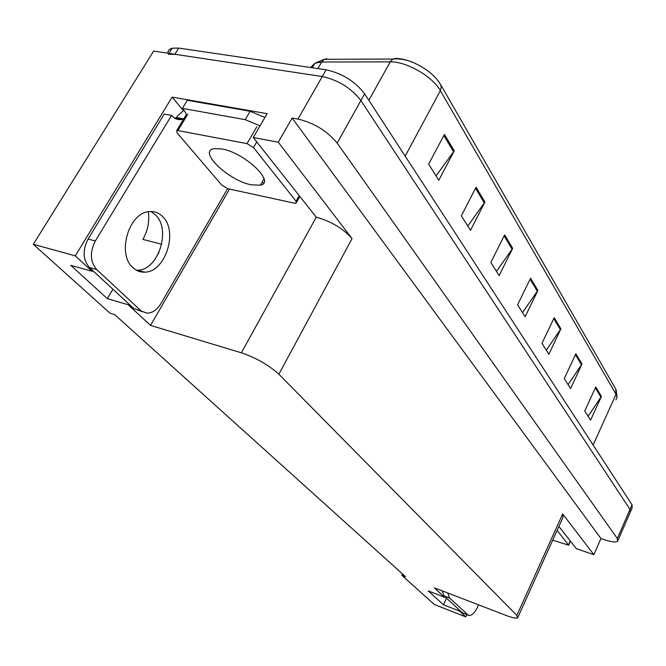 <?xml version="1.0" encoding="UTF-8"?>
<svg xmlns="http://www.w3.org/2000/svg" width="666" height="666" viewBox="0 0 666 666"><rect width="100%" height="100%" fill="white"/><g stroke="black" fill="none" stroke-linecap="round" stroke-linejoin="round"><path stroke-width="1" d="M183.316 110.556L172.119 97.094L267.133 113.67L253.28 137.504L316.267 217.183C331.177 221.353 343.098 228.505 352.048 238.628L278.28 142.208L253.28 137.504M558.899 526.456L576.356 548.667L593.847 554.678L562.678 513.936L563.036 517.274L518.031 617.041M600.948 538.536L292.149 118.032L297.96 119.047C314.152 122.977 327.222 130.994 337.163 143.082L617.332 538.536L617.573 541.341C615.717 542.499 611.513 542.016 604.978 539.893L600.948 538.536L593.847 554.678M402.447 573.909L401.789 575.266L434.374 604.537L465.784 616.883L466.799 614.701M167.799 53.188C167.915 50.633 169.372 48.968 172.161 48.193L178.679 48.077L326.124 69.813C342.282 73.377 355.12 81.385 364.635 93.831L632.026 504.795L630.011 509.415L630.169 512.395L630.011 509.415L360.889 100.549L630.011 509.415L617.332 538.536M168.365 54.346L174.867 54.262L322.286 76.532C338.445 80.136 351.315 88.145 360.889 100.549C351.315 88.145 338.445 80.136 322.286 76.532L153.671 51.057L33.3 244.297L109.982 313.17L114.652 314.577L405.561 576.723L401.789 575.266M92.557 270.396L92.016 271.295L75.291 255.836L33.3 244.297M75.291 255.836L172.119 97.094M278.28 142.208L292.149 118.032M444.838 596.611L444.538 597.244L434.332 587.803L505.652 615.284C511.896 617.648 515.884 618.556 517.607 617.99L516.866 615.384L278.854 374.209C268.848 365.093 256.352 357.95 241.358 352.789L150.524 325.399L229.537 189.086M150.524 325.399L128.197 304.762L128.721 303.879M154.479 260.106L159.007 252.414M465.784 616.883L459.473 611.047L459.756 610.439M92.016 271.295L70.779 265.334L107.326 298.626L128.197 304.762M444.538 597.244L428.221 590.909L443.431 604.77L459.473 611.047M443.431 604.77L446.528 598.185M161.68 244.214L142.874 239.41C147.81 230.736 149.634 221.512 148.327 211.738M92.516 270.463L98.002 275.433M107.326 298.626L112.912 289.235M444.413 134.415L428.646 164.177L438.811 180.253L454.262 150.841L444.413 134.415M436.047 175.891L454.262 150.841M476.057 187.221L461.33 215.859L470.496 230.344L484.931 202.031L476.057 187.221M467.782 226.049L484.931 202.031M504.628 234.907L490.834 262.496L499.134 275.616L512.67 248.326L504.628 234.907M496.461 271.395L512.67 248.326M595.745 386.971L584.756 410.98L590.576 420.188L601.398 396.412L595.745 386.971M588.12 416.3L601.398 396.412M575.857 353.779L564.269 378.596L570.596 388.594L581.992 364.027L575.857 353.779M568.09 384.632L581.992 364.027M554.212 317.649L541.966 343.34L548.867 354.237L560.905 328.821L554.212 317.649M546.303 350.191L560.905 328.821M530.569 278.188L517.59 304.795L525.141 316.733L537.887 290.409L530.569 278.188M522.519 312.595L537.887 290.409M326.948 58.725L324.317 59.316L392.873 59.041L395.496 58.425C400.999 58.45 407.142 59.907 413.927 62.82C425.857 68.29 434.573 75.25 440.076 83.675L441.308 86.805L440.351 90.676C432.742 76.565 406.385 61.364 390.234 61.863L321.703 62.005L314.893 63.22L310.539 67.516M632.026 504.795L632.167 507.808L630.694 511.18M478.571 604.853L477.397 607.384C474.475 613.22 471.528 615.892 468.548 615.384L449.533 597.993L447.793 592.99M468.348 615.309L462.196 612.687L444.014 595.854L442.257 590.859M132.759 267.482C136.18 270.721 140.11 272.277 144.547 272.153C165.11 272.577 178.538 231.726 162.829 216.783C158.908 212.737 154.246 211.022 148.843 211.655C128.655 212.945 116.833 253.971 132.759 267.482M150.957 211.505L155.653 215.06C171.428 229.978 158.033 270.662 137.429 270.205L136.422 270.213M140.593 310.414L96.678 269.53C90.11 261.771 89.66 252.256 95.321 240.975L171.562 115.409L164.227 114.061L88.054 239.069C82.401 250.291 82.867 259.773 89.46 267.516L133.525 308.325L147.111 313.153C152.481 313.037 157.043 309.915 160.806 303.771L227.605 188.661M183.716 118.948L182.692 119.281C178.48 120.313 174.767 119.023 171.562 115.409M142.349 311.746L133.525 308.325M174.642 118.098L176.548 117.549L177.514 115.951L183.949 110.24M264.943 117.449L250.125 111.264L187.279 100.283L182.384 108.375C185.173 111.48 186.58 114.086 186.597 116.184M250.125 111.264L245.205 119.655L260.048 125.866M183.758 118.881L176.548 117.549M245.205 119.655L182.384 108.375M263.719 182.909L261.896 182.526M552.713 540.168L568.656 545.229L557.142 530.344M221.828 148.934L213.794 148.676C197.71 151.482 228.971 180.869 251.482 184.865L260.389 185.156C275.99 182.601 244.897 152.789 221.828 148.934M294.464 203.205L296.062 203.255L296.079 201.224L253.496 147.544L247.011 143.623L176.84 130.353L176.973 132.759L221.811 185.165L227.747 188.694L294.464 203.205M176.84 130.353L185.947 115.251M337.163 143.082L364.635 93.831M297.96 119.047L326.124 69.813M278.854 374.209L352.048 238.628M516.866 615.384L562.678 513.936M241.358 352.789L316.267 217.183M312.271 67.774L314.893 63.22L324.317 59.316L321.703 62.005L317.907 68.606M413.927 62.82C406.485 59.657 399.467 58.392 392.873 59.041L390.234 61.863L368.864 100.325M615.975 399.833L617.041 397.061L616.05 394.272L615.75 389.044L440.859 85.007M593.123 445.013L616.05 394.272L440.351 90.676L405.169 156.135M178.679 48.077L174.867 54.262M530.086 279.179L537.362 291.3M553.754 318.606L560.406 329.678M575.424 354.695L581.526 364.851M595.337 387.853L600.948 397.211M504.12 235.93L512.121 249.25M475.516 188.278L484.34 202.988M443.831 135.514L453.638 151.84M462.196 612.687L467.59 614.801M449.533 597.993L444.014 595.854M96.678 269.53L89.46 267.516M95.321 240.975L88.054 239.069M568.581 544.763L570.287 540.942M296.079 201.224L299.101 195.821M253.496 147.544L256.751 141.925M247.011 143.623L256.843 126.731M178.03 130.386L187.82 114.152M618.065 540.218L630.169 512.395M616.117 389.71L617.049 397.585M172.161 48.193L168.964 53.363M137.429 270.205L144.547 272.153M175.391 117.924L182.692 119.281M568.731 545.054L570.471 541.175M260.389 185.156L264.027 178.796M296.636 202.231L299.758 196.653"/></g></svg>
